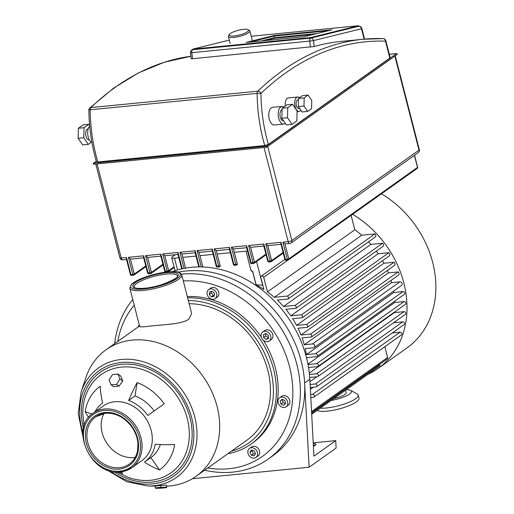 <?xml version="1.0" encoding="UTF-8"?>
<svg xmlns="http://www.w3.org/2000/svg" width="514" height="514" viewBox="0 0 514 514"><rect width="100%" height="100%" fill="white"/><g stroke="black" fill="none" stroke-linecap="round" stroke-linejoin="round"><path stroke-width="0.77" d="M304.07 36.725L246.161 42.418L274.097 35.517L332.005 29.825L304.07 36.725M317.067 33.519L274.399 37.708L274.097 35.517M274.399 37.708L261.408 40.921M229.334 40.105L192.763 49.138L310.662 37.554L358.656 25.7L251.25 36.25M358.656 25.7L358.733 26.246A2.776 2.364 76.1 0 1 361.471 28.758A2.776 0.675 -14.4 0 0 361.798 28.302A2.776 2.776 0 0 0 358.836 26.227A2.776 1.439 84.4 0 0 358.733 26.246L310.732 38.107A2.776 1.439 84.4 0 0 309.691 41.094L313.469 40.612A2.776 2.364 -103.9 0 0 310.732 38.107L192.84 49.691A2.776 2.364 -103.9 0 0 192.551 49.736A2.776 2.776 0 0 0 190.463 52.756L191.793 52.679A2.776 1.439 -95.6 0 1 192.84 49.691L192.763 49.138M310.662 37.554L310.732 38.107M300.857 110.292A7.209 3.746 -95.6 0 1 299.142 111.358A7.209 3.746 -95.6 0 1 295.068 106.584A7.209 3.746 -95.6 0 1 297.734 97.011A7.209 3.746 -95.6 0 1 299.572 97.679M285.334 105.955A7.209 3.746 -95.6 0 1 288.303 97.936L297.734 97.011M285.309 123.347A8.873 4.613 -95.6 0 1 283.741 124.08A8.873 4.613 -95.6 0 1 278.716 118.201A8.873 4.613 -95.6 0 1 282.006 106.417A8.873 4.613 -95.6 0 1 283.901 106.97M283.741 124.08L274.309 125.005A8.873 4.613 -95.6 0 1 269.285 119.126A8.873 4.613 -95.6 0 1 272.574 107.342L282.006 106.417M299.649 108.525L298.872 108.602A4.44 2.307 -95.6 0 1 296.366 105.659A4.44 2.307 -95.6 0 1 298.004 99.767L298.493 99.722M283.542 120.758L283.413 120.771A5.545 2.885 -95.6 0 1 280.278 117.096A5.545 2.885 -95.6 0 1 282.064 109.778M91.935 142.59A8.873 4.613 -95.6 0 1 88.196 136.917A8.873 4.613 -95.6 0 1 89.687 126.084M89.307 139.84L89.115 139.859A5.545 2.885 -95.6 0 1 85.979 136.184A5.545 2.885 -95.6 0 1 88.035 128.821L88.222 128.802M385.821 40.683A2.776 2.776 0 0 0 383.226 38.601L363.128 39.257A561.269 291.682 84.4 0 1 382.962 38.608A2.776 2.364 91.8 0 1 383.226 38.601A2.776 2.364 91.8 0 1 385.494 41.139A2.776 0.675 -14.4 0 0 385.821 40.683L390.171 57.632A2.776 0.675 165.6 0 1 389.843 58.095L268.411 144.395L264.755 145.552L97.808 161.955L96.426 161.724M89.712 108.094L113.395 88.299L138.298 72.975L164.204 62.265L190.88 56.277A561.269 291.682 -95.6 0 0 90.837 107.593A2.776 2.197 -133.7 0 0 89.712 108.094A2.776 2.776 0 0 0 88.851 110.131A2.776 0.392 -0.6 0 1 90.168 109.784A2.776 1.439 -95.6 0 1 90.837 107.593L257.777 91.19A2.776 1.439 84.4 0 0 257.109 93.381A2.776 0.392 -0.6 0 1 260.926 93.464A2.776 2.197 -133.7 0 0 257.777 91.19A561.269 291.682 84.4 0 1 363.128 39.257L340.968 41.435A561.269 291.682 84.4 0 0 314.176 46.517L192.512 58.737L191.176 58.737L190.463 52.756M249.971 42.045L274.174 36.064L328.273 30.75M281.01 244.336L268.257 245.589A2.776 1.439 -95.6 0 1 267.743 245.461L265.751 243.842L281.029 242.338L280.862 243.758L284.884 259.442A1.112 1.112 0 0 0 286.067 260.27A1.112 0.578 -95.6 0 1 285.443 259.531L284.884 259.442M263.843 246.02L251.095 247.273A2.776 1.439 -95.6 0 1 250.581 247.15L248.583 245.525L252.997 262.725L250.556 262.815A1.112 1.112 0 0 0 251.738 263.643A1.112 0.578 -95.6 0 1 251.108 262.905L246.694 245.711L246.527 247.131L250.556 262.815M248.583 245.525L263.862 244.028L263.695 245.448L267.723 261.125A1.112 1.112 0 0 0 268.906 261.954A1.112 0.578 -95.6 0 1 268.276 261.221L267.723 261.125M246.675 247.709L233.928 248.962A2.776 1.439 -95.6 0 1 233.414 248.834L231.416 247.215L235.83 264.408L233.388 264.498A1.112 1.112 0 0 0 234.57 265.327A1.112 0.578 -95.6 0 1 233.947 264.594L229.527 247.401L229.36 248.821L233.388 264.498M229.507 249.393L216.76 250.646A2.776 1.439 -95.6 0 1 216.246 250.524L214.248 248.898L218.662 266.098L216.221 266.188A1.112 1.112 0 0 0 217.403 267.017A1.112 0.578 -95.6 0 1 216.779 266.278L212.366 249.084L212.198 250.504L216.221 266.188M212.346 251.083L199.599 252.335A2.776 1.439 -95.6 0 1 199.079 252.207L197.087 250.588L201.282 266.933M195.179 252.766L182.431 254.019A2.776 1.439 -95.6 0 1 181.917 253.897L179.919 252.271L184.051 268.379M179.919 252.271L195.198 250.774L195.031 252.194L198.809 266.92M178.011 254.456L165.264 255.709A2.776 1.439 -95.6 0 1 164.75 255.58L162.752 253.961L167.166 271.154L164.724 271.244A1.112 1.112 0 0 0 165.906 272.073A1.112 0.578 -95.6 0 1 165.283 271.341L160.863 254.147L160.696 255.567L164.724 271.244M162.752 253.961L178.03 252.458L177.863 253.877L181.712 268.873M160.843 256.139L148.096 257.392A2.776 1.439 -95.6 0 1 147.582 257.27L145.584 255.644L149.998 272.844L147.557 272.934A1.112 1.112 0 0 0 148.745 273.763A1.112 0.578 -95.6 0 1 148.116 273.024L143.702 255.831L143.535 257.251L147.557 272.934M143.682 257.829L130.935 259.082A2.776 1.439 -95.6 0 1 130.415 258.96L128.423 257.334L132.837 274.527L130.395 274.617A1.112 1.112 0 0 0 131.578 275.446A1.112 0.578 -95.6 0 1 130.948 274.714L126.534 257.52L126.367 258.94L130.395 274.617M264.029 147.505L288.193 241.638A2.776 1.439 84.4 0 0 289.761 243.475L285.424 243.899A2.776 1.439 -95.6 0 1 284.91 243.777L282.912 242.152L287.326 259.352L285.443 259.531L281.029 242.338M91.319 142.249L88.318 144.376L83.782 137.746L84.039 127.703L88.832 124.298L89.635 125.474M88.832 124.298L83.172 124.857L78.379 128.262L78.122 138.305L82.658 144.935L88.318 144.376M83.782 137.746L78.122 138.305M84.039 127.703L78.379 128.262M292.048 124.362L286.388 124.921L281.852 118.284L282.109 108.248L286.902 104.837L292.556 104.284L297.098 110.915L296.841 120.957L292.048 124.362L287.506 117.732L287.763 107.689L292.556 104.284M281.852 118.284L287.506 117.732M282.109 108.248L287.763 107.689M307.661 111.416L302.007 111.968L298.319 106.584L298.525 98.425L302.418 95.655L308.079 95.103L311.767 100.487L311.561 108.647L307.661 111.416L303.973 106.025L304.185 97.866L308.079 95.103M298.319 106.584L303.973 106.025M298.525 98.425L304.185 97.866M313.328 34.438L274.476 38.261L265.218 40.548M274.174 36.064L274.476 38.261M229.36 34.464L228.569 35.704A11.096 2.705 -14.4 0 0 228.396 36.449A11.096 2.705 -14.4 0 0 233.947 37.381A11.096 2.705 -14.4 0 0 244.902 34.656A11.096 2.705 -14.4 0 0 249.881 30.93A11.096 2.705 -14.4 0 0 249.374 30.365L248.082 29.658A9.984 2.435 165.6 0 1 245.056 33.089A9.984 2.435 165.6 0 1 234.204 35.967A9.984 2.435 165.6 0 1 229.36 34.464A9.984 2.435 165.6 0 1 243.54 29.33A9.984 2.435 165.6 0 1 248.082 29.658M166.549 486.205A77.653 63.588 -125.4 0 0 169.806 485.974A77.653 63.588 -125.4 0 0 196.059 476.324A77.653 63.588 -125.4 0 0 211.447 390.839A77.653 63.588 -125.4 0 0 132.349 340.088A77.653 63.588 -125.4 0 0 106.096 349.738A77.653 63.588 -125.4 0 0 85.78 377.893L81.084 392.182L78.231 413.629L82.857 436.103M181.738 274.868L191.645 313.463L188.818 319.2C182.354 324.045 164.435 324.61 152.356 325.87L143.123 326.865L139.75 326.788L129.843 288.193A26.792 6.528 -14.4 0 0 143.258 290.436A26.792 6.528 -14.4 0 0 178.57 279.295A26.792 6.528 -14.4 0 0 181.738 274.868C178.878 270.403 174.85 271.88 167.699 271.887L153.956 274.399L143.522 277.688L137.225 280.451L131.295 284.473L129.843 288.193M104.014 413.423A29.009 23.753 -125.4 0 0 106.938 443.351A29.009 23.753 -125.4 0 0 133.788 457.544A29.009 23.753 -125.4 0 0 135.233 457.351M120.584 471.852A33.442 27.39 -125.4 0 0 131.892 467.695L142.115 460.428A33.442 27.39 -125.4 0 0 148.745 423.613A33.442 27.39 -125.4 0 0 114.673 401.749A33.442 27.39 -125.4 0 0 103.365 405.906L93.143 413.172C68.818 428.168 91.498 476.626 120.424 471.916L131.892 467.695A33.442 27.39 -125.4 0 0 138.523 430.873A33.442 27.39 -125.4 0 0 104.451 409.015A33.442 27.39 -125.4 0 0 93.143 413.172M139.262 324.887A83.197 68.131 -125.4 0 0 137.951 327.097M188.342 300.587A80.981 66.312 54.6 0 1 270.023 367.767A80.981 66.312 54.6 0 1 231.48 451.151M227.914 453.689A83.197 68.131 -125.4 0 0 251.063 444.038A83.197 68.131 -125.4 0 0 268.7 354.981A83.197 68.131 -125.4 0 0 187.623 297.779M204.656 470.214A105.383 86.294 -125.4 0 0 232.649 472.122A105.383 86.294 -125.4 0 0 268.276 459.021L272.69 455.886A105.383 86.294 -125.4 0 0 293.571 339.87A105.383 86.294 -125.4 0 0 186.222 270.994A105.383 86.294 -125.4 0 0 178.268 272.189A105.383 86.294 54.6 0 1 304.629 382.981L309.82 379.293A105.383 86.294 54.6 0 0 306.434 357.5A105.383 86.294 54.6 0 0 172.453 271.623M268.276 459.021A105.383 86.294 -125.4 0 0 289.164 343.005A105.383 86.294 -125.4 0 0 181.815 274.129A105.383 86.294 -125.4 0 0 181.448 274.168M132.779 299.63A105.383 86.294 -125.4 0 0 114.693 343.628M183.305 280.965A99.838 81.752 54.6 0 1 289.896 368.14A99.838 81.752 54.6 0 1 228.717 468.755A99.838 81.752 54.6 0 1 207.733 468.029M207.226 294.554A5.545 4.542 54.6 0 1 208.729 289.568A5.545 4.542 54.6 0 1 216.657 293.629A5.545 4.542 54.6 0 1 215.154 298.615A5.545 4.542 54.6 0 1 207.226 294.554M208.729 289.568L210.804 288.097A5.545 4.542 54.6 0 1 218.733 292.151A5.545 4.542 54.6 0 1 217.236 297.137L215.154 298.615M261.722 333.123A5.545 4.542 54.6 0 1 262.789 331.96A5.545 4.542 54.6 0 1 269.092 333.111A5.545 4.542 54.6 0 1 270.28 339.838A5.545 4.542 54.6 0 1 269.214 341A5.545 4.542 54.6 0 1 262.911 339.857A5.545 4.542 54.6 0 1 261.722 333.123M262.789 331.96L264.864 330.483A5.545 4.542 54.6 0 1 271.167 331.633A5.545 4.542 54.6 0 1 272.356 338.36A5.545 4.542 54.6 0 1 271.289 339.529L269.214 341M281.556 397.071A5.545 4.542 54.6 0 1 287.21 400.695A5.545 4.542 54.6 0 1 286.112 406.799A5.545 4.542 54.6 0 1 284.236 407.493A5.545 4.542 54.6 0 1 278.582 403.863A5.545 4.542 54.6 0 1 279.68 397.759A5.545 4.542 54.6 0 1 281.556 397.071M279.68 397.759L281.756 396.281A5.545 4.542 54.6 0 1 283.632 395.594A5.545 4.542 54.6 0 1 289.286 399.217A5.545 4.542 54.6 0 1 288.187 405.328L286.112 406.799M255.117 448.934A5.545 4.542 54.6 0 1 255.94 457.466A5.545 4.542 54.6 0 1 250.344 456.959A5.545 4.542 54.6 0 1 249.515 448.426A5.545 4.542 54.6 0 1 255.117 448.934M249.515 448.426L251.59 446.949A5.545 4.542 54.6 0 1 257.193 447.456A5.545 4.542 54.6 0 1 258.022 455.989L255.94 457.466M160.824 487.33L155.376 487.863L155.273 486.006L166.324 485.049L166.51 485.557L166.626 487.67L166.446 487.227L160.824 487.33L160.721 485.473M155.183 444.212A74.986 33.024 9 0 0 174.644 444.552A51.278 41.994 54.6 0 1 159.539 469.924A74.986 43.041 -125.3 0 1 144.511 462.131A36.218 29.658 -125.4 0 0 144.562 462.092A36.218 29.658 -125.4 0 0 155.183 444.212M164.191 403.837L147.801 415.453A36.218 29.658 -125.4 0 0 128.68 400.457A74.986 27.595 -69.8 0 1 137.122 382.609A51.278 41.994 54.6 0 1 164.191 403.837L147.801 415.453M119.948 378.927L122.788 380.925L119.017 386.085L113.568 386.618L111.108 384.883L109.058 380L112.463 374.577L117.905 374.044L119.948 378.927L116.549 384.35L111.108 384.883M119.017 386.085L116.549 384.35M122.788 380.925L120.745 376.042L117.905 374.044M166.446 487.227L166.324 485.049M155.376 487.863L155.556 488.3L161.184 488.204L166.626 487.67M88.71 417.31A74.986 33.024 -171 0 1 85.163 411.605A51.278 41.994 54.6 0 1 100.269 386.232A74.986 43.041 54.7 0 0 102.652 403.015A36.218 29.658 -125.4 0 0 102.601 403.053A36.218 29.658 -125.4 0 0 94.929 411.907M121.426 471.794A74.986 27.595 110.2 0 0 122.685 473.548A51.278 41.994 54.6 0 1 118.985 472.013M254.179 455.783L251.352 455.263L249.9 452.423L251.282 450.11L254.109 450.63L255.561 453.464L254.179 455.783M252.361 450.309L251.976 450.951L253.428 453.785L255.175 454.106M253.428 453.785L251.352 455.263M251.976 450.951L249.9 452.423M285.643 403.554L283.67 405.289L280.927 404.017L280.149 401.01L282.122 399.269L284.865 400.547L285.643 403.554M282.385 399.391L283.002 402.539L285.482 403.689M283.002 402.539L280.927 404.017M282.225 399.532L280.149 401.01M268.43 335.443L268.475 338.418L266.04 339.458L263.573 337.518L263.528 334.543L265.963 333.509L268.43 335.443M265.616 333.657L265.648 336.04L268.462 337.833M268.122 337.981L266.04 339.458M265.648 336.04L263.573 337.518M212.635 291.354L214.666 293.828L213.972 296.565L211.254 296.829L209.224 294.361L209.911 291.618L212.635 291.354M211.659 291.451L211.299 292.884L213.329 295.357L214.306 295.261M213.329 295.357L211.254 296.829M211.299 292.884L209.224 294.361M117.77 341.444A99.838 81.752 54.6 0 1 134.212 305.213M251.063 444.038L252.83 442.785A83.197 68.131 -125.4 0 0 263.374 340.294M261.363 337.223A83.197 68.131 -125.4 0 0 187.321 296.604M160.336 444.539A36.218 29.658 54.6 0 1 150.885 457.601A36.218 29.658 54.6 0 1 150.833 457.633L159.539 469.924M150.833 457.633L144.614 462.06M85.163 411.605L91.935 414.098M137.122 382.609L135.002 395.966L128.68 400.457M135.002 395.966A36.218 29.658 54.6 0 1 154.123 410.956M196.059 476.324L246.816 440.254A77.653 63.588 -125.4 0 0 263.618 357.95A77.653 63.588 -125.4 0 0 189.146 303.729M381.459 193.817A95.174 77.942 54.6 0 1 432.685 262.455A95.174 77.942 54.6 0 1 406.895 347.991L378.041 368.493A95.174 77.942 -125.4 0 0 403.831 282.963A95.174 77.942 -125.4 0 0 352.604 214.319M345.511 390.261L346.121 392.657A11.096 2.705 165.6 0 1 344.81 394.489A11.096 2.705 165.6 0 1 333.862 398.536M320.293 408.18A22.186 5.403 -14.4 0 0 355.579 398.774A22.186 5.403 -14.4 0 0 358.207 395.105A22.186 5.403 -14.4 0 0 357.179 393.968L350.728 390.422A16.641 4.054 165.6 0 1 349.526 394.026A16.641 4.054 165.6 0 1 331.151 400.464M358.207 395.105L359.01 398.234A22.186 5.403 165.6 0 1 356.382 401.897A22.186 5.403 165.6 0 1 335.603 409.761A22.186 5.403 165.6 0 1 317.112 410.435M346.282 389.708A16.641 4.054 165.6 0 1 350.728 390.422M367.748 374.455A95.174 77.942 -125.4 0 0 378.041 368.493M262.808 285.174L256.139 284.833L252.817 271.906L250.986 270.55A1.664 1.362 54.6 0 1 252.715 271.977L256.036 284.91A81.308 66.582 54.6 0 1 263.913 289.472L260.861 277.605A1.664 1.362 54.6 0 1 263.695 277.322L267.434 291.881A81.308 66.582 54.6 0 1 274.303 297.323L287.544 296.025A2.313 1.895 54.6 0 1 288.103 298.994L375.496 236.883A2.313 1.895 -125.4 0 0 374.937 233.915L361.695 235.219A81.308 66.582 -125.4 0 0 354.827 229.771L351.126 215.366M288.103 298.994L277.297 300.054A81.308 66.582 54.6 0 1 283.497 306.498L295.229 305.342A2.255 1.844 54.6 0 1 295.858 308.304L383.251 246.193A2.255 1.844 -125.4 0 0 382.622 243.238L370.89 244.388A81.308 66.582 -125.4 0 0 368.551 241.818M295.858 308.304L285.855 309.287A81.308 66.582 54.6 0 1 290.77 315.859L301.538 314.799A2.236 1.831 54.6 0 1 302.213 317.755L389.606 255.644A2.236 1.831 -125.4 0 0 388.931 252.689L378.163 253.749A81.308 66.582 -125.4 0 0 376.306 251.134M302.213 317.755L292.639 318.699A81.308 66.582 54.6 0 1 296.527 325.368L306.652 324.373A2.223 1.818 54.6 0 1 307.359 327.328L394.752 265.218A2.223 1.818 -125.4 0 0 394.045 262.262L383.919 263.258A81.308 66.582 -125.4 0 0 382.506 260.688M307.359 327.328L297.991 328.247A81.308 66.582 54.6 0 1 300.986 335.006L310.687 334.049A2.217 1.812 54.6 0 1 311.42 337.004L398.819 274.894A2.217 1.812 -125.4 0 0 398.087 271.945L388.378 272.895A81.308 66.582 -125.4 0 0 387.376 270.46M311.42 337.004L302.091 337.916A81.308 66.582 54.6 0 1 304.256 344.759L312.506 343.95A2.043 1.67 54.6 0 1 314.587 345.279A2.043 1.67 54.6 0 1 314.183 347.528L401.575 285.418A2.043 1.67 -125.4 0 0 401.98 283.175A2.043 1.67 -125.4 0 0 399.905 281.839L391.649 282.649A81.308 66.582 -125.4 0 0 391.013 280.438M314.183 347.528A2.043 1.67 54.6 0 1 313.495 347.779L305.22 348.595A81.308 66.582 54.6 0 1 306.376 354.628L315.635 353.716A1.568 1.285 54.6 0 1 316.92 356.472L404.319 294.361A1.568 1.285 -125.4 0 0 403.027 291.605L393.775 292.517A81.308 66.582 -125.4 0 0 393.544 291.123M308.008 364.542L316.72 363.687A1.568 1.285 54.6 0 1 318.012 366.437L405.405 304.327A1.568 1.285 -125.4 0 0 404.113 301.577L394.726 302.495A81.308 66.582 -125.4 0 0 394.668 301.217M309.454 374.475L316.637 373.768A1.568 1.285 54.6 0 1 317.922 376.524L405.315 314.414A1.568 1.285 -125.4 0 0 404.03 311.657L394.418 312.602A81.308 66.582 -125.4 0 0 394.463 312.101M310.096 384.485L315.352 383.971A1.568 1.285 54.6 0 1 316.637 386.721L404.03 324.617A1.568 1.285 -125.4 0 0 402.745 321.86L393.563 322.76M310.636 394.508L312.679 394.309A1.568 1.285 54.6 0 1 313.964 397.059L401.357 334.955A1.568 1.285 -125.4 0 0 400.072 332.198L392.278 332.963M311.606 412.684L387.164 358.984A1.664 1.362 -125.4 0 0 387.614 357.487L384.845 346.687M311.69 414.29L379.403 366.167A1.664 1.362 -125.4 0 0 379.859 364.677L379.75 364.253M178.859 257.758L174.516 258.189A5.545 1.349 165.6 0 1 171.74 257.72A5.545 1.349 165.6 0 1 172.396 256.807L175.332 254.719M247.51 250.948A5.545 1.349 165.6 0 1 246.007 251.16L234.307 252.31M230.362 252.702L217.139 254M213.194 254.385L199.972 255.683M196.027 256.075L182.811 257.373M313.964 397.059A1.568 1.285 54.6 0 1 313.431 397.258L310.797 397.515M316.637 386.721A1.568 1.285 54.6 0 1 316.104 386.92L310.257 387.492M317.922 376.524A1.568 1.285 54.6 0 1 317.389 376.717L309.704 377.469M318.012 366.437A1.568 1.285 54.6 0 1 317.479 366.63L308.535 367.51M316.92 356.472A1.568 1.285 54.6 0 1 316.393 356.665L306.787 357.609A81.308 66.582 54.6 0 1 307.038 359.967M391.649 282.649L304.256 344.759M398.087 271.945L310.687 334.049M388.378 272.895L300.986 335.006M306.652 324.373L394.045 262.262M383.919 263.258L296.527 325.368M388.931 252.689L301.538 314.799M378.163 253.749L290.77 315.859M382.622 243.238L295.229 305.342M370.89 244.388L283.497 306.498M374.937 233.915L287.544 296.025M361.695 235.219L274.303 297.323M267.434 291.881L354.827 229.771M393.775 292.517L306.376 354.628M394.726 302.495L307.937 364.175M394.418 312.602L309.306 373.093M316.804 376.775L309.948 381.645M313.289 387.196L310.353 389.284M313.341 445.188A4.992 1.214 165.6 0 1 315.018 445.477M313.405 446.3A6.104 1.484 -14.4 0 0 315.847 444.745A6.104 1.484 -14.4 0 0 313.27 443.794M192.371 478.72L309.132 467.245L336.124 448.067L335.726 440.626L313.219 442.837M309.82 379.293L313.925 456.117L335.726 440.626M309.132 467.245L304.629 382.981M396.789 53.662L396.545 53.623A0.553 0.456 54.6 0 1 396.814 54.664M389.323 54.33L396.545 53.623L266.284 146.194L266.554 147.235A0.553 0.456 -125.4 0 0 266.284 146.194L93.683 163.15A0.553 0.456 -125.4 0 0 93.342 163.722M266.387 147.248L93.869 164.223L93.683 163.15L96.298 161.293M97.808 161.955A104.124 54.111 -95.6 0 1 90.168 109.784L257.109 93.381A104.124 54.111 84.4 0 0 264.755 145.552M268.411 144.395A101.348 52.672 -95.6 0 1 260.926 93.464A558.5 290.243 -95.6 0 1 385.494 41.139L389.843 58.095M359.074 26.246A2.776 1.439 84.4 0 0 358.836 26.227L358.733 26.24M314.176 46.517L313.469 40.612L361.471 28.758L364.137 39.16M192.512 58.737L191.793 52.679L309.691 41.094L310.411 47.153M263.862 244.028L268.276 261.221L270.165 261.035A1.112 0.578 84.4 0 0 270.788 261.767A1.112 0.578 84.4 0 0 270.949 261.71A1.112 0.906 -125.4 0 0 271.623 260.572L270.165 261.035L265.751 243.842M289.761 243.475A2.776 2.776 0 0 0 291.097 242.974A2.776 2.268 -125.4 0 0 291.849 240.481A2.776 0.675 165.6 0 1 288.193 241.638L282.912 242.152M126.534 257.52L121.253 258.041L97.082 163.908M143.702 255.831L128.423 257.334M160.863 254.147L145.584 255.644M178.03 252.458L182.219 268.764M195.198 250.774L199.342 266.914M212.366 249.084L197.087 250.588M229.527 247.401L214.248 248.898M246.694 245.711L231.416 247.215M122.82 259.878A2.776 1.439 -95.6 0 1 121.253 258.041A2.776 0.675 165.6 0 1 119.865 257.803A2.776 2.776 0 0 0 122.82 259.878L126.515 259.512M419.328 149.664A2.776 0.675 165.6 0 1 419 150.12A2.776 2.268 54.6 0 1 418.248 152.613A2.776 2.776 0 0 0 419.328 149.664L395.24 55.846M394.861 56.116L419 150.12L291.849 240.481L267.717 146.471M265.918 254.115L254.456 262.262L252.997 262.725A1.112 0.578 84.4 0 0 253.627 263.457A1.112 0.578 84.4 0 0 253.781 263.393A1.112 0.906 -125.4 0 0 254.456 262.262L250.581 247.15M251.899 263.579A1.112 0.578 -95.6 0 1 251.738 263.643L253.627 263.457A1.112 1.112 0 0 0 254.16 263.258L266.091 254.777M237.295 263.945L235.83 264.408A1.112 0.578 84.4 0 0 236.459 265.14A1.112 0.578 84.4 0 0 236.62 265.083A1.112 0.906 -125.4 0 0 237.295 263.945L233.414 248.834M234.731 265.269A1.112 0.578 -95.6 0 1 234.57 265.327L236.459 265.14A1.112 1.112 0 0 0 236.993 264.941M220.127 265.635L218.662 266.098A1.112 0.578 84.4 0 0 219.292 266.83A1.112 0.578 84.4 0 0 219.452 266.766A1.112 0.906 -125.4 0 0 220.127 265.635L216.246 250.524M217.563 266.952A1.112 0.578 -95.6 0 1 217.403 267.017L219.292 266.83A1.112 1.112 0 0 0 219.825 266.631M202.876 266.984L199.079 252.207M185.56 268.102L181.917 253.897M167.795 271.887A1.112 0.578 84.4 0 0 167.956 271.829A1.112 0.906 -125.4 0 0 168.631 270.692L167.166 271.154A1.112 0.578 84.4 0 0 167.725 271.887M166.067 272.015A1.112 0.578 -95.6 0 1 165.906 272.073L166.542 272.015M174.073 266.824L168.631 270.692L164.75 255.58M162.925 264.235L151.463 272.381L149.998 272.844A1.112 0.578 84.4 0 0 150.628 273.577A1.112 0.578 84.4 0 0 150.788 273.512A1.112 0.906 -125.4 0 0 151.463 272.381L147.582 257.27M148.899 273.699A1.112 0.578 -95.6 0 1 148.745 273.763L150.628 273.577A1.112 1.112 0 0 0 151.161 273.377L163.092 264.896M145.758 265.918L134.295 274.065L132.837 274.527A1.112 0.578 84.4 0 0 133.46 275.26A1.112 0.578 84.4 0 0 133.621 275.202A1.112 0.906 -125.4 0 0 134.295 274.065L130.415 258.96M131.738 275.388A1.112 0.578 -95.6 0 1 131.578 275.446L133.46 275.26A1.112 1.112 0 0 0 133.993 275.061L145.931 266.586M269.06 261.896A1.112 0.578 -95.6 0 1 268.906 261.954L270.788 261.767A1.112 1.112 0 0 0 271.321 261.568L283.259 253.094M283.086 252.425L271.623 260.572L267.743 245.461M286.227 260.206A1.112 0.578 -95.6 0 1 286.067 260.27L287.956 260.084A1.112 0.578 84.4 0 0 288.116 260.02A1.112 0.906 -125.4 0 0 288.791 258.889L287.326 259.352A1.112 0.578 84.4 0 0 287.956 260.084L263.695 277.322M417.625 167.236L417.496 167.423A1.112 0.906 54.6 0 1 417.195 168.419A1.112 1.112 0 0 0 417.625 167.236L414.547 155.241M414.393 155.35L417.496 167.423L288.791 258.889L284.91 243.777M95.713 416.79L105.364 413.243C115.611 412.697 124.394 417.214 131.725 426.8C135.31 431.921 137.379 437.408 137.919 443.261L137.566 450.727C136.403 456.483 133.653 460.936 129.322 464.078A29.009 23.753 54.6 0 1 119.518 467.682A29.009 23.753 54.6 0 1 89.963 448.722A29.009 23.753 54.6 0 1 95.713 416.79A29.009 23.753 54.6 0 1 105.197 413.217M119.261 469.096A30.114 24.666 -125.4 0 0 137.604 438.288A30.114 24.666 -125.4 0 0 104.734 412.511A30.114 24.666 -125.4 0 0 86.391 443.319A30.114 24.666 -125.4 0 0 119.261 469.096M104.201 410.429A32.337 26.477 54.6 0 1 139.493 438.101A32.337 26.477 54.6 0 1 119.801 471.177A32.337 26.477 54.6 0 1 84.508 443.505A32.337 26.477 54.6 0 1 104.201 410.429M167.538 271.951A25.681 6.258 165.6 0 1 177.356 278.344A25.681 6.258 165.6 0 1 143.509 289.029A25.681 6.258 165.6 0 1 133.691 282.636A25.681 6.258 165.6 0 1 167.538 271.951M166.247 274.097A22.353 5.448 165.6 0 1 177.439 275.973C181.146 276.506 160.362 287.519 144.704 288.226C135.831 288.913 134.572 287.564 134.52 287.499L134.141 287.088A22.353 5.448 165.6 0 1 144.177 279.59A22.353 5.448 165.6 0 1 166.247 274.097M144.55 288.29A23.464 5.718 -14.4 0 0 175.473 278.53A23.464 5.718 -14.4 0 0 166.497 272.69A23.464 5.718 -14.4 0 0 135.574 282.449A23.464 5.718 -14.4 0 0 144.55 288.29M106.854 469.867L126.553 481.631L147.749 485.987A67.218 55.043 -125.4 0 0 153.821 485.749A67.218 55.043 -125.4 0 0 194.761 416.989A67.218 55.043 -125.4 0 0 121.394 359.459A67.218 55.043 -125.4 0 0 81.084 392.182M82.915 432.441A64.61 52.91 54.6 0 1 121.169 362.511A64.61 52.91 54.6 0 1 191.69 417.811A64.61 52.91 54.6 0 1 152.337 483.905A64.61 52.91 54.6 0 1 110.33 471.023M84.078 426.08L82.825 413.764A60.247 49.338 54.6 0 1 121.535 367.099A60.247 49.338 54.6 0 1 187.295 418.666A60.247 49.338 54.6 0 1 150.602 480.294A60.247 49.338 54.6 0 1 127.941 477.243L116.723 472.013M114.237 471.801A62.695 51.336 -125.4 0 0 151.874 482.106A62.695 51.336 -125.4 0 0 190.058 417.972A62.695 51.336 -125.4 0 0 121.632 364.317A62.695 51.336 -125.4 0 0 83.461 428.496M262.667 285.27L256.576 261.536M250.986 270.55L246.007 251.16M177.536 269.953L174.516 258.189M399.905 281.839L312.506 343.95M315.635 353.716L403.027 291.605M404.113 301.577L316.72 363.687M404.03 311.657L316.637 373.768M402.745 321.86L315.352 383.971M312.679 394.309L400.072 332.198M387.614 357.487L311.542 411.553M311.632 413.16L379.859 364.677M96.279 161.242L93.497 163.221A0.553 0.553 0 0 0 93.869 164.223L266.47 147.267A0.553 0.553 0 0 0 266.74 147.165L397.001 54.593A0.553 0.553 0 0 0 396.622 53.591L389.316 54.304M96.42 161.724C91.62 145.154 89.095 127.954 88.851 110.131M361.798 28.302L364.574 39.122M95.79 164.037L119.865 257.803M291.097 242.974L418.248 152.613M167.937 271.867A1.112 1.112 0 0 0 168.329 271.688L174.246 267.486M287.956 260.084A1.112 1.112 0 0 0 288.489 259.885L417.195 168.419M297.079 111.564L299.142 111.358M230.195 43.459L228.396 36.449M252.348 40.522L249.881 30.93M139.545 325.966L106.096 349.738M147.749 485.987L155.279 486.122M150.885 457.601L144.562 462.092M175.075 270.711L171.74 257.72M261.318 276.108L284.865 259.371"/></g></svg>
